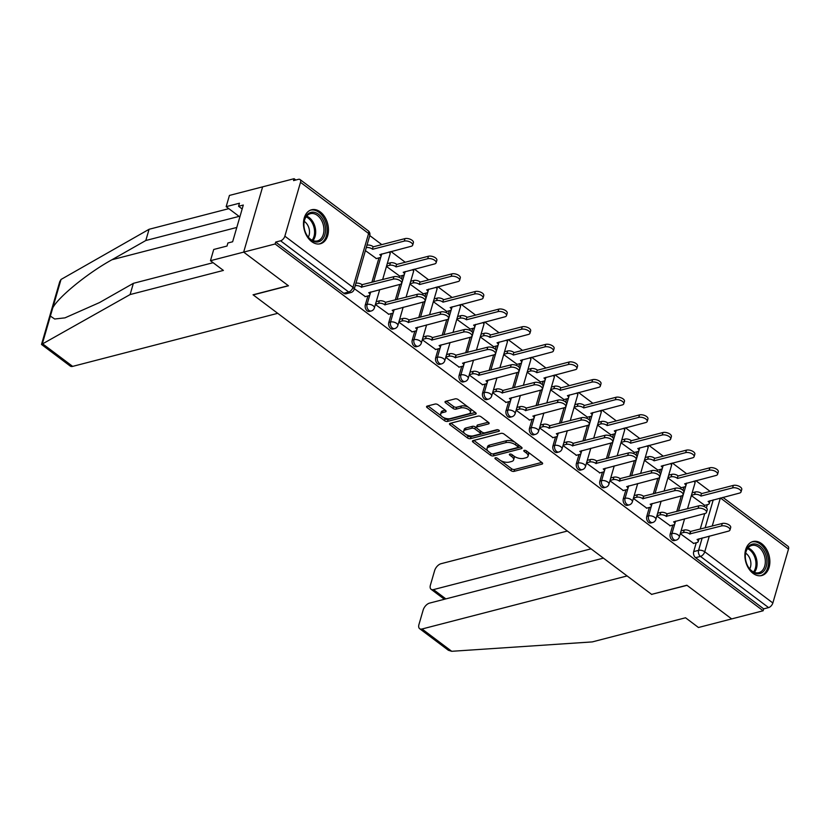 <?xml version="1.0" encoding="UTF-8"?>
<svg xmlns="http://www.w3.org/2000/svg" width="830" height="830" viewBox="0 0 830 830"><rect width="100%" height="100%" fill="white"/><g stroke="black" fill="none" stroke-linecap="round" stroke-linejoin="round"><path stroke-width="1.25" d="M495.396 457.818A1.546 0.737 -163.8 0 0 494.939 458.16A1.546 0.737 -163.8 0 0 495.334 458.876L511.021 470.662A2.21 1.048 -163.8 0 0 514.04 471.367L541.98 464.136A2.21 1.048 -163.8 0 0 542.623 463.648A2.21 1.048 -163.8 0 0 542.052 462.632L526.376 450.846A1.546 0.737 -163.8 0 0 524.259 450.348A1.546 0.737 -163.8 0 0 523.803 450.69A1.546 0.737 -163.8 0 0 524.207 451.406L526.23 452.931A7.065 3.351 -163.8 0 1 528.056 456.189A7.065 3.351 -163.8 0 1 525.992 457.766L523.657 458.368A7.065 3.351 -163.8 0 1 513.977 456.106L511.944 454.581A1.546 0.737 -163.8 0 0 509.828 454.083A1.546 0.737 -163.8 0 0 509.371 454.425A1.546 0.737 -163.8 0 0 509.776 455.141L511.799 456.666A7.065 3.351 -163.8 0 1 513.625 459.924A7.065 3.351 -163.8 0 1 511.56 461.501L509.226 462.103A7.065 3.351 -163.8 0 1 499.536 459.841L497.512 458.316A1.546 0.737 -163.8 0 0 495.396 457.818M753.059 573.374A17.555 12.077 75.5 0 0 761.774 575.532A17.555 12.077 75.5 0 0 769.866 561.62A17.555 12.077 75.5 0 0 761.691 543.692A17.555 12.077 75.5 0 0 752.976 541.534A17.555 12.077 75.5 0 0 744.884 555.446A17.555 12.077 75.5 0 0 753.059 573.374M311.665 241.613A17.555 12.077 75.5 0 0 320.38 243.761A17.555 12.077 75.5 0 0 328.473 229.858A17.555 12.077 75.5 0 0 320.287 211.92A17.555 12.077 75.5 0 0 311.582 209.772A17.555 12.077 75.5 0 0 303.479 223.675A17.555 12.077 75.5 0 0 311.665 241.613M438.064 404.77A2.21 1.048 -163.8 0 0 435.034 404.065L427.201 406.088A2.21 1.048 -163.8 0 0 426.558 406.586A2.21 1.048 -163.8 0 0 427.128 407.603L444.538 420.696A2.21 1.048 -163.8 0 0 447.567 421.401L475.497 414.17A2.21 1.048 -163.8 0 0 476.15 413.682A2.21 1.048 -163.8 0 0 475.58 412.666L458.16 399.572A2.21 1.048 -163.8 0 0 455.131 398.867L445.669 401.315A2.21 1.048 -163.8 0 0 445.025 401.803A2.21 1.048 -163.8 0 0 445.596 402.83L453.045 408.422A2.21 1.048 -163.8 0 0 456.075 409.138L460.764 407.924A5.914 2.801 -163.8 0 1 467.332 408.889A5.914 2.801 -163.8 0 1 470.392 412.531A5.914 2.801 -163.8 0 1 468.66 413.848L450.275 418.611A5.914 2.801 -163.8 0 1 443.708 417.635A5.914 2.801 -163.8 0 1 440.647 413.994A5.914 2.801 -163.8 0 1 442.38 412.676L445.44 411.888A2.21 1.048 -163.8 0 0 446.084 411.389A2.21 1.048 -163.8 0 0 445.513 410.373L438.064 404.77M603.41 558.134L429.556 603.109A6.754 3.704 -53.1 0 0 423.155 610.05L418.953 624.513A6.754 3.704 -53.1 0 0 419.648 628.684A6.754 3.704 -53.1 0 0 422.045 628.995L451.717 651.301L592.257 641.912L685.538 617.779L698.466 627.501L731.666 618.91L686.866 585.233L651.612 594.363L253.212 294.909L288.467 285.79L243.667 252.113L275.135 243.979L763.133 610.766L763.683 608.867L768.59 607.601L700.479 556.411A4.503 3.102 -104.5 0 1 698.58 550.342L702.19 537.933M651.809 594.311L687.022 585.347L731.666 618.91L763.133 610.766M473.09 440.585A2.21 1.048 -163.8 0 0 472.446 441.083A2.21 1.048 -163.8 0 0 473.017 442.1L490.437 455.182A2.21 1.048 -163.8 0 0 493.456 455.898L521.396 448.667A2.21 1.048 -163.8 0 0 522.039 448.169A2.21 1.048 -163.8 0 0 521.468 447.152L504.059 434.069A2.21 1.048 -163.8 0 0 501.03 433.364L473.09 440.585M467.487 437.939L450.068 424.846A2.21 1.048 -163.8 0 1 449.497 423.829A2.21 1.048 -163.8 0 1 450.151 423.342L478.08 416.11A2.21 1.048 -163.8 0 1 481.11 416.816L488.559 422.418A2.21 1.048 -163.8 0 1 489.129 423.435A2.21 1.048 -163.8 0 1 488.486 423.933L477.157 426.859A2.21 1.048 -163.8 0 0 476.513 427.357A2.21 1.048 -163.8 0 0 477.084 428.373L482.023 432.088A2.21 1.048 -163.8 0 0 485.052 432.793L496.848 429.743A1.546 0.737 -163.8 0 1 498.56 430.002A1.546 0.737 -163.8 0 1 499.359 430.957A1.546 0.737 -163.8 0 1 498.913 431.299L470.517 438.645A2.21 1.048 -163.8 0 1 467.487 437.939L468.037 436.041L465.817 434.37M210.467 260.703L213.725 249.477L227.005 246.043L227.897 242.993L232.639 241.769L243.304 205.041L238.563 206.265L239.445 203.226L226.165 206.66L229.433 195.434L262.633 186.843L243.667 252.113L288.321 285.676L253.057 294.795L277.718 313.325L72.656 366.383A6.754 3.704 126.9 0 1 70.26 366.072L41.51 344.46L130.113 294.557L223.395 270.424L210.467 260.703L243.667 252.113L262.633 186.843L294.09 178.699L295.833 180.006M710.127 491.412L695.862 480.674M686.68 473.774L672.404 463.047M663.222 456.147L648.956 445.42M639.774 438.52L625.498 427.792M616.317 420.893L602.041 410.165M592.869 403.266L578.593 392.538M569.411 385.639L555.135 374.911M545.964 368.012L531.688 357.284M522.506 350.385L508.23 339.657M499.058 332.757L484.782 322.03M475.6 315.13L461.324 304.402M452.143 297.503L437.877 286.775M428.695 279.876L414.419 269.148M405.237 262.238L390.971 251.511M381.79 244.611L369.765 235.575A4.503 4.503 0 0 0 368.147 230.73L300.045 179.539A4.503 2.469 -53.1 0 0 298.437 179.332L293.54 180.608L294.09 178.699M275.135 243.979L275.685 242.07L280.582 240.804A4.503 2.469 -53.1 0 0 284.856 236.177L300.502 182.32A4.503 2.469 -53.1 0 0 300.045 179.539M763.683 608.867L695.582 557.677A4.503 3.102 -104.5 0 1 693.683 551.618L696.256 542.737M700.198 529.177L704.732 513.583M706.382 507.898L707.316 504.671M722.899 497.377L788.043 546.337A4.503 2.469 126.9 0 1 788.5 549.118L772.855 602.974A4.503 2.469 126.9 0 1 768.59 607.601M656.831 516.032L670.235 525.774M667.891 477.976L681.285 487.718M633.373 498.405L646.778 508.147M644.433 460.339L657.837 470.081M609.926 480.778L623.33 490.52M620.975 442.712L634.379 452.454M586.468 463.15L599.872 472.893M597.527 425.085L610.932 434.827M563.02 445.523L576.425 455.265M574.07 407.457L587.474 417.2M539.562 427.896L552.967 437.638M550.622 389.83L564.027 399.572M516.115 410.259L529.509 420.001M527.164 372.203L540.569 381.945M492.657 392.632L506.061 402.374M503.717 354.576L517.121 364.318M469.209 375.004L482.604 384.747M480.259 336.949L493.663 346.691M445.752 357.377L459.156 367.119M456.811 319.322L470.216 329.064M422.294 339.75L435.698 349.492M433.353 301.695L446.758 311.437M398.846 322.123L412.251 331.865M409.906 284.068L423.31 293.81M375.388 304.496L388.793 314.238M386.448 266.44L399.853 276.183M354.337 288.674L365.345 296.611M365.397 250.608L376.405 258.555M365.335 304.818L367.078 304.371A4.503 3.102 -104.5 0 0 367.825 309.154A4.503 3.102 -104.5 0 0 371.207 310.991L369.475 311.437A4.503 3.102 75.5 0 1 366.092 309.6A4.503 3.102 75.5 0 1 365.335 304.818L367.918 295.947M371.861 282.387L378.978 257.881M388.793 322.455L390.536 321.999A4.503 3.102 -104.5 0 0 391.283 326.781A4.503 3.102 -104.5 0 0 394.665 328.618L392.922 329.064A4.503 3.102 75.5 0 1 389.54 327.228A4.503 3.102 75.5 0 1 388.793 322.455L391.366 313.574M395.308 300.014L399.842 284.42M401.492 278.735L402.426 275.508M412.24 340.082L413.983 339.626A4.503 3.102 -104.5 0 0 414.73 344.409A4.503 3.102 -104.5 0 0 418.123 346.245L416.38 346.691A4.503 3.102 75.5 0 1 412.998 344.855A4.503 3.102 75.5 0 1 412.24 340.082L414.824 331.201M418.766 317.641L423.29 302.047M424.939 296.362L425.883 293.135M435.698 357.709L437.441 357.253A4.503 3.102 -104.5 0 0 438.188 362.036A4.503 3.102 -104.5 0 0 441.57 363.872L439.827 364.329A4.503 3.102 75.5 0 1 436.445 362.482A4.503 3.102 75.5 0 1 435.698 357.709L438.282 348.828M442.214 335.268L446.748 319.675M448.397 313.989L449.331 310.773M459.146 375.336L460.889 374.88A4.503 3.102 -104.5 0 0 461.636 379.663A4.503 3.102 -104.5 0 0 465.028 381.499L463.285 381.956A4.503 3.102 75.5 0 1 459.903 380.109A4.503 3.102 75.5 0 1 459.146 375.336L461.729 366.455M465.672 352.895L470.195 337.302M471.855 331.616L472.789 328.4M482.604 392.964L484.346 392.507A4.503 3.102 -104.5 0 0 485.094 397.29A4.503 3.102 -104.5 0 0 488.476 399.126L486.733 399.583A4.503 3.102 75.5 0 1 483.351 397.746A4.503 3.102 75.5 0 1 482.604 392.964L485.187 384.083M489.119 370.522L493.653 354.929M495.303 349.243L496.236 346.027M506.061 410.591L507.794 410.145A4.503 3.102 -104.5 0 0 508.541 414.917A4.503 3.102 -104.5 0 0 511.934 416.753L510.191 417.21A4.503 3.102 75.5 0 1 506.808 415.374A4.503 3.102 75.5 0 1 506.061 410.591L508.634 401.71M512.577 388.15L517.1 372.556M518.76 366.881L519.694 363.654M529.509 428.218L531.252 427.772A4.503 3.102 -104.5 0 0 531.999 432.544A4.503 3.102 -104.5 0 0 535.381 434.381L533.649 434.837A4.503 3.102 75.5 0 1 530.256 433.001A4.503 3.102 75.5 0 1 529.509 428.218L532.092 419.337M536.024 405.777L540.558 390.183M542.208 384.508L543.142 381.281M552.967 445.845L554.699 445.399A4.503 3.102 -104.5 0 0 555.446 450.171A4.503 3.102 -104.5 0 0 558.839 452.018L557.096 452.464A4.503 3.102 75.5 0 1 553.714 450.628A4.503 3.102 75.5 0 1 552.967 445.845L555.54 436.964M559.482 423.404L564.016 407.81M565.666 402.135L566.6 398.908M576.414 463.472L578.157 463.026A4.503 3.102 -104.5 0 0 578.904 467.798A4.503 3.102 -104.5 0 0 582.287 469.645L580.554 470.091A4.503 3.102 75.5 0 1 577.161 468.255A4.503 3.102 75.5 0 1 576.414 463.472L578.998 454.591M582.93 441.031L587.464 425.448M589.113 419.762L590.047 416.536M599.872 481.099L601.605 480.653A4.503 3.102 -104.5 0 0 602.352 485.436A4.503 3.102 -104.5 0 0 605.744 487.272L604.001 487.718A4.503 3.102 75.5 0 1 600.619 485.882A4.503 3.102 75.5 0 1 599.872 481.099L602.445 472.229M606.388 458.668L610.922 443.075M612.571 437.389L613.505 434.163M623.32 498.726L625.063 498.28A4.503 3.102 -104.5 0 0 625.81 503.063A4.503 3.102 -104.5 0 0 629.192 504.899L627.459 505.346A4.503 3.102 75.5 0 1 624.067 503.509A4.503 3.102 75.5 0 1 623.32 498.726L625.903 489.856M629.835 476.296L634.369 460.702M636.019 455.016L636.963 451.79M646.778 516.353L648.51 515.907A4.503 3.102 -104.5 0 0 649.268 520.69A4.503 3.102 -104.5 0 0 652.65 522.527L650.907 522.973A4.503 3.102 75.5 0 1 647.525 521.136A4.503 3.102 75.5 0 1 646.778 516.353L649.351 507.483M653.293 493.923L657.827 478.329M659.476 472.644L660.41 469.417M670.225 533.981L671.968 533.534A4.503 3.102 -104.5 0 0 672.715 538.317A4.503 3.102 -104.5 0 0 676.097 540.154L674.365 540.6A4.503 3.102 75.5 0 1 670.972 538.763A4.503 3.102 75.5 0 1 670.225 533.981L672.808 525.11M676.74 511.55L681.274 495.956M682.924 490.271L683.868 487.044M680.278 533.659L693.683 543.401M691.338 495.603L704.743 505.346M457.683 316.5L460.775 315.701A4.503 2.137 16.2 0 1 466.937 317.143L466.221 319.612A4.503 2.137 -163.8 0 0 460.048 318.17L456.905 318.99M275.685 242.07L343.786 293.26A4.503 3.102 75.5 0 0 346.017 293.81L350.924 292.544A4.503 3.102 -104.5 0 1 348.683 291.994L280.582 240.804M513.625 459.924L514.175 458.015A7.065 3.351 -163.8 0 0 513.272 455.577M528.056 456.189L528.606 454.29A7.065 3.351 -163.8 0 0 527.704 451.842M500.708 460.588L511.571 468.753A2.21 1.048 -163.8 0 0 514.6 469.469L541.793 462.424M492.429 453.937A2.21 1.048 -163.8 0 0 494.016 453.989L521.199 446.955M473.837 440.398L487.926 450.981M490.976 453.408A1.546 0.737 -163.8 0 0 493.103 453.896L517.619 447.557A1.546 0.737 -163.8 0 0 518.076 447.214A1.546 0.737 -163.8 0 0 517.671 446.499L515.534 444.89A7.065 3.351 -163.8 0 0 505.844 442.629L489.088 446.965A7.065 3.351 -163.8 0 0 487.023 448.542A7.065 3.351 -163.8 0 0 488.839 451.8L490.976 453.408M518.076 447.214L518.625 445.305A1.546 0.737 -163.8 0 0 518.584 444.984M514.922 442.234A7.065 3.351 -163.8 0 0 506.404 440.72L505.844 442.629M487.023 448.542L487.573 446.633A7.065 3.351 -163.8 0 1 489.638 445.056L506.404 440.72M464.665 433.499L450.887 423.144M488.299 422.221L477.707 424.96A2.21 1.048 -163.8 0 0 477.063 425.458L476.513 427.357M497.959 429.784L471.067 436.746L470.517 438.645M465.402 429.909A5.914 2.801 -163.8 0 0 463.669 431.227A5.914 2.801 -163.8 0 0 466.74 434.868A5.914 2.801 -163.8 0 0 473.297 435.843L479.771 434.163A2.21 1.048 -163.8 0 0 480.425 433.665A2.21 1.048 -163.8 0 0 479.854 432.648L474.905 428.934A2.21 1.048 -163.8 0 0 471.876 428.228L465.402 429.909L465.952 428A5.914 2.801 -163.8 0 0 464.229 429.318L463.669 431.227M480.425 433.665L480.975 431.766A2.21 1.048 -163.8 0 0 480.861 431.216M465.952 428L472.436 426.33A2.21 1.048 -163.8 0 1 475.466 427.035L476.627 427.907M468.037 436.041A2.21 1.048 -163.8 0 0 471.067 436.746M440.647 413.994L441.197 412.095A5.914 2.801 -163.8 0 1 442.93 410.777L445.254 410.176M470.392 412.531L470.942 410.632A5.914 2.801 -163.8 0 0 470.247 408.651M468.348 407.229A5.914 2.801 -163.8 0 0 461.324 406.015L460.764 407.924M446.416 401.118L453.595 406.524A2.21 1.048 -163.8 0 0 456.625 407.229L461.324 406.015M443.241 417.397L445.088 418.787A2.21 1.048 -163.8 0 0 448.117 419.492L475.31 412.458M427.948 405.901L441.342 415.975M692.158 492.792L695.301 491.983A4.503 2.137 16.2 0 1 701.475 493.414L700.748 495.894A4.503 2.137 -163.8 0 0 694.586 494.452L691.432 495.261M704.411 505.429L707.959 504.505A4.503 2.137 -163.8 0 0 709.277 503.509A4.503 2.137 -163.8 0 0 708.115 501.434L739.509 493.082A5.177 2.459 -163.8 0 0 741.024 491.92A5.177 2.459 -163.8 0 0 738.347 488.735A5.177 2.459 -163.8 0 0 732.6 487.884L700.977 496.06M701.692 493.591L733.315 485.405A5.177 2.459 16.2 0 1 739.063 486.256A5.177 2.459 16.2 0 1 741.75 489.451L741.024 491.92M710.034 500.708A4.503 2.137 16.2 0 1 709.992 501.03L709.277 503.509M693.351 543.484L696.91 542.571A4.503 2.137 -163.8 0 0 698.217 541.565A4.503 2.137 -163.8 0 0 697.065 539.49L728.46 531.138A5.177 2.459 -163.8 0 0 729.975 529.986A5.177 2.459 -163.8 0 0 727.288 526.791A5.177 2.459 -163.8 0 0 721.54 525.94L689.699 533.949A4.503 2.137 -163.8 0 0 683.526 532.507L684.242 530.038A4.503 2.137 16.2 0 1 690.415 531.48L722.256 523.471A5.177 2.459 16.2 0 1 728.003 524.321A5.177 2.459 16.2 0 1 730.691 527.507L729.975 529.986M681.098 530.847L684.242 530.038M698.985 538.763A4.503 2.137 16.2 0 1 698.943 539.085L698.217 541.565M680.382 533.327L683.526 532.507M689.917 534.126L690.643 531.646M668.7 475.165L671.843 474.345A4.503 2.137 16.2 0 1 678.017 475.787L677.301 478.267A4.503 2.137 -163.8 0 0 671.128 476.825L667.984 477.634M680.963 487.801L684.511 486.878A4.503 2.137 -163.8 0 0 685.829 485.872A4.503 2.137 -163.8 0 0 684.667 483.807L716.062 475.455A5.177 2.459 -163.8 0 0 717.577 474.293A5.177 2.459 -163.8 0 0 714.889 471.108A5.177 2.459 -163.8 0 0 709.142 470.257L677.529 478.433M678.245 475.964L709.868 467.778A5.177 2.459 16.2 0 1 715.616 468.628A5.177 2.459 16.2 0 1 718.292 471.824L717.577 474.293M686.586 483.081A4.503 2.137 16.2 0 1 686.545 483.402L685.829 485.872M645.252 457.538L648.396 456.718A4.503 2.137 16.2 0 1 654.569 458.16L653.843 460.64A4.503 2.137 -163.8 0 0 647.68 459.198L644.526 460.007M657.505 470.174L661.053 469.251A4.503 2.137 -163.8 0 0 662.371 468.245A4.503 2.137 -163.8 0 0 661.209 466.17L692.604 457.828A5.177 2.459 -163.8 0 0 694.119 456.666A5.177 2.459 -163.8 0 0 691.442 453.481A5.177 2.459 -163.8 0 0 685.694 452.63L654.071 460.806M654.787 458.336L686.41 450.151A5.177 2.459 16.2 0 1 692.158 451.001A5.177 2.459 16.2 0 1 694.845 454.197L694.119 456.666M663.129 465.454A4.503 2.137 16.2 0 1 663.087 465.775L662.371 468.245M451.717 651.301L448.387 650.284L419.648 628.684M567.357 531.034L441.01 563.715A6.754 3.704 -53.1 0 0 434.609 570.656L430.407 585.119A6.754 3.704 -53.1 0 0 431.092 589.29A6.754 3.704 -53.1 0 0 433.488 589.601L445.855 598.897M591.043 548.838L433.488 589.601M651.758 594.467L627.107 575.937L422.045 628.995M226.165 206.66L239.092 216.381L145.81 240.513L149.078 229.288L61.026 279.461L59.739 281.661L41.5 344.44M145.81 240.513L111.957 259.749C88.084 272.821 58.65 296.725 52.788 307.785L50.381 316.074L54.676 319.011L64.968 317.859L99.517 302.566L133.371 283.331L213.113 262.695M149.078 229.288L228.821 208.652M130.113 294.557L133.371 283.331M238.563 206.265L242.163 208.973M766.256 566.485A15.189 10.458 -104.5 0 1 757.883 573.8A15.189 10.458 -104.5 0 1 747.716 566.008A15.189 10.458 -104.5 0 1 745.309 556.681A15.189 10.458 -104.5 0 1 745.963 551.234A15.189 10.458 -104.5 0 1 759.844 546.015A15.189 10.458 -104.5 0 1 766.256 566.485M747.633 565.842A14.069 9.68 75.5 0 0 758.838 572.679A14.069 9.68 75.5 0 0 764.71 566.133A14.069 9.68 75.5 0 0 762.376 551.193A14.069 9.68 75.5 0 0 751.793 545.445A14.069 9.68 75.5 0 0 745.921 552.002A14.069 9.68 75.5 0 0 745.309 556.868M749.708 568.913A10.012 6.889 75.5 0 0 750.465 567.077A10.012 6.889 75.5 0 0 745.63 553.174M760.477 575.75L760.425 575.761A17.44 12.004 75.5 0 0 760.477 575.75A17.44 12.004 75.5 0 0 767.76 567.616A17.44 12.004 75.5 0 0 764.855 549.097A17.44 12.004 75.5 0 0 751.741 541.969A17.44 12.004 75.5 0 0 751.679 541.99L751.741 541.969M324.862 234.724A15.189 10.458 -104.5 0 1 316.489 242.028A15.189 10.458 -104.5 0 1 306.322 234.247A15.189 10.458 -104.5 0 1 303.905 224.909A15.189 10.458 -104.5 0 1 304.569 219.462A15.189 10.458 -104.5 0 1 318.44 214.244A15.189 10.458 -104.5 0 1 324.862 234.724M306.239 234.081A14.069 9.68 75.5 0 0 317.444 240.918A14.069 9.68 75.5 0 0 323.316 234.361A14.069 9.68 75.5 0 0 320.971 219.421A14.069 9.68 75.5 0 0 310.399 213.684A14.069 9.68 75.5 0 0 304.527 220.241A14.069 9.68 75.5 0 0 303.915 225.096M308.314 237.152A10.012 6.889 75.5 0 0 309.071 235.315A10.012 6.889 75.5 0 0 304.237 221.403M319.083 243.979L319.021 243.999A17.44 12.004 75.5 0 0 319.083 243.979A17.44 12.004 75.5 0 0 326.366 235.855A17.44 12.004 75.5 0 0 323.461 217.325A17.44 12.004 75.5 0 0 310.347 210.208A17.44 12.004 75.5 0 0 310.285 210.218L310.347 210.208M669.903 525.857L673.452 524.944A4.503 2.137 -163.8 0 0 674.769 523.938A4.503 2.137 -163.8 0 0 673.607 521.863L705.002 513.511A5.177 2.459 -163.8 0 0 706.517 512.359A5.177 2.459 -163.8 0 0 703.84 509.164A5.177 2.459 -163.8 0 0 698.092 508.313L666.241 516.322A4.503 2.137 -163.8 0 0 660.068 514.88L660.794 512.411A4.503 2.137 16.2 0 1 666.957 513.853L698.808 505.844A5.177 2.459 16.2 0 1 704.556 506.694A5.177 2.459 16.2 0 1 707.233 509.879L706.517 512.359M657.64 513.22L660.794 512.411M675.527 521.136A4.503 2.137 16.2 0 1 675.485 521.458L674.769 523.938M656.924 515.7L660.068 514.88M666.469 516.499L667.185 514.019M646.446 508.23L650.004 507.317A4.503 2.137 -163.8 0 0 651.311 506.31A4.503 2.137 -163.8 0 0 650.16 504.235L681.554 495.884A5.177 2.459 -163.8 0 0 683.059 494.732A5.177 2.459 -163.8 0 0 680.382 491.536A5.177 2.459 -163.8 0 0 674.634 490.686L642.793 498.695A4.503 2.137 -163.8 0 0 636.62 497.253L637.336 494.784A4.503 2.137 16.2 0 1 643.509 496.226L675.35 488.216A5.177 2.459 16.2 0 1 681.098 489.067A5.177 2.459 16.2 0 1 683.785 492.252L683.059 494.732M634.193 495.593L637.336 494.784M652.079 503.509A4.503 2.137 16.2 0 1 652.038 503.831L651.311 506.31M633.477 498.073L636.62 497.253M643.011 498.872L643.738 496.392M621.795 439.91L624.938 439.091A4.503 2.137 16.2 0 1 631.111 440.533L630.395 443.013A4.503 2.137 -163.8 0 0 624.222 441.57L621.079 442.38M634.058 452.547L637.606 451.624A4.503 2.137 -163.8 0 0 638.924 450.617A4.503 2.137 -163.8 0 0 637.762 448.542L669.156 440.201A5.177 2.459 -163.8 0 0 670.671 439.039A5.177 2.459 -163.8 0 0 667.984 435.854A5.177 2.459 -163.8 0 0 662.236 435.003L630.613 443.179M631.34 440.709L662.963 432.523A5.177 2.459 16.2 0 1 668.71 433.374A5.177 2.459 16.2 0 1 671.387 436.57L670.671 439.039M639.681 447.827A4.503 2.137 16.2 0 1 639.639 448.148L638.924 450.617M598.347 422.283L601.491 421.464A4.503 2.137 16.2 0 1 607.664 422.906L606.938 425.385A4.503 2.137 -163.8 0 0 600.775 423.943L597.621 424.752M610.6 434.92L614.148 433.997A4.503 2.137 -163.8 0 0 615.466 432.99A4.503 2.137 -163.8 0 0 614.304 430.915L645.699 422.563A5.177 2.459 -163.8 0 0 647.213 421.412A5.177 2.459 -163.8 0 0 644.537 418.227A5.177 2.459 -163.8 0 0 638.789 417.365L607.166 425.551M607.882 423.082L639.505 414.896A5.177 2.459 16.2 0 1 645.252 415.747A5.177 2.459 16.2 0 1 647.929 418.943L647.213 421.412M616.223 430.189A4.503 2.137 16.2 0 1 616.182 430.521L615.466 432.99M574.889 404.656L578.033 403.837A4.503 2.137 16.2 0 1 584.206 405.279L583.49 407.758A4.503 2.137 -163.8 0 0 577.317 406.316L574.173 407.125M587.152 417.283L590.701 416.37A4.503 2.137 -163.8 0 0 592.018 415.363A4.503 2.137 -163.8 0 0 590.856 413.288L622.251 404.936A5.177 2.459 -163.8 0 0 623.766 403.785A5.177 2.459 -163.8 0 0 621.079 400.589A5.177 2.459 -163.8 0 0 615.331 399.738L583.708 407.924M584.434 405.445L616.057 397.269A5.177 2.459 16.2 0 1 621.795 398.12A5.177 2.459 16.2 0 1 624.482 401.315L623.766 403.785M592.776 412.562A4.503 2.137 16.2 0 1 592.734 412.894L592.018 415.363M622.998 490.603L626.546 489.679A4.503 2.137 -163.8 0 0 627.864 488.683A4.503 2.137 -163.8 0 0 626.702 486.608L658.097 478.256A5.177 2.459 -163.8 0 0 659.611 477.105A5.177 2.459 -163.8 0 0 656.924 473.909A5.177 2.459 -163.8 0 0 651.187 473.059L619.336 481.068A4.503 2.137 -163.8 0 0 613.163 479.626L613.889 477.157A4.503 2.137 16.2 0 1 620.052 478.599L651.903 470.579A5.177 2.459 16.2 0 1 657.651 471.44A5.177 2.459 16.2 0 1 660.327 474.625L659.611 477.105M610.735 477.966L613.889 477.157M628.621 485.882A4.503 2.137 16.2 0 1 628.58 486.204L627.864 488.683M610.019 480.446L613.163 479.626M619.564 481.234L620.28 478.765M599.54 472.976L603.099 472.052A4.503 2.137 -163.8 0 0 604.406 471.056A4.503 2.137 -163.8 0 0 603.244 468.981L634.649 460.629A5.177 2.459 -163.8 0 0 636.154 459.478A5.177 2.459 -163.8 0 0 633.477 456.282A5.177 2.459 -163.8 0 0 627.729 455.431L595.878 463.441A4.503 2.137 -163.8 0 0 589.715 461.999L590.431 459.53A4.503 2.137 16.2 0 1 596.604 460.972L628.445 452.952A5.177 2.459 16.2 0 1 634.193 453.813A5.177 2.459 16.2 0 1 636.88 456.998L636.154 459.478M587.287 460.339L590.431 459.53M605.174 468.255A4.503 2.137 16.2 0 1 605.132 468.577L604.406 471.056M586.561 462.818L589.715 461.999M596.106 463.607L596.822 461.138M576.093 455.348L579.641 454.425A4.503 2.137 -163.8 0 0 580.959 453.429A4.503 2.137 -163.8 0 0 579.797 451.354L611.191 443.002A5.177 2.459 -163.8 0 0 612.706 441.84A5.177 2.459 -163.8 0 0 610.019 438.655A5.177 2.459 -163.8 0 0 604.271 437.804L572.43 445.814A4.503 2.137 -163.8 0 0 566.257 444.372L566.983 441.902A4.503 2.137 16.2 0 1 573.146 443.345L604.997 435.325A5.177 2.459 16.2 0 1 610.745 436.175A5.177 2.459 16.2 0 1 613.422 439.371L612.706 441.84M563.829 442.712L566.983 441.902M581.716 450.628A4.503 2.137 16.2 0 1 581.674 450.949L580.959 453.429M563.114 445.181L566.257 444.372M572.659 445.98L573.374 443.511M551.431 387.029L554.585 386.209A4.503 2.137 16.2 0 1 560.748 387.651L560.032 390.121A4.503 2.137 -163.8 0 0 553.869 388.679L550.715 389.498M563.695 399.655L567.243 398.742A4.503 2.137 -163.8 0 0 568.56 397.736A4.503 2.137 -163.8 0 0 567.398 395.661L598.793 387.309A5.177 2.459 -163.8 0 0 600.308 386.158A5.177 2.459 -163.8 0 0 597.631 382.962A5.177 2.459 -163.8 0 0 591.883 382.111L560.26 390.297M560.976 387.818L592.599 379.642A5.177 2.459 16.2 0 1 598.347 380.493A5.177 2.459 16.2 0 1 601.024 383.688L600.308 386.158M569.318 394.935A4.503 2.137 16.2 0 1 569.276 395.267L568.56 397.736M552.635 437.721L556.183 436.798A4.503 2.137 -163.8 0 0 557.501 435.792A4.503 2.137 -163.8 0 0 556.339 433.727L587.744 425.375A5.177 2.459 -163.8 0 0 589.248 424.213A5.177 2.459 -163.8 0 0 586.571 421.028A5.177 2.459 -163.8 0 0 580.824 420.177L548.972 428.187A4.503 2.137 -163.8 0 0 542.81 426.745L543.526 424.265A4.503 2.137 16.2 0 1 549.699 425.707L581.539 417.698A5.177 2.459 16.2 0 1 587.287 418.548A5.177 2.459 16.2 0 1 589.974 421.744L589.248 424.213M540.382 425.085L543.526 424.265M558.258 433.001A4.503 2.137 16.2 0 1 558.227 433.322L557.501 435.792M539.656 427.554L542.81 426.745M549.201 428.353L549.917 425.883M527.984 369.392L531.127 368.582A4.503 2.137 16.2 0 1 537.301 370.024L536.585 372.494A4.503 2.137 -163.8 0 0 530.412 371.052L527.268 371.871M540.247 382.028L543.795 381.115A4.503 2.137 -163.8 0 0 545.113 380.109A4.503 2.137 -163.8 0 0 543.951 378.034L575.346 369.682A5.177 2.459 -163.8 0 0 576.86 368.53A5.177 2.459 -163.8 0 0 574.173 365.335A5.177 2.459 -163.8 0 0 568.426 364.484L536.803 372.67M537.529 370.19L569.141 362.015A5.177 2.459 16.2 0 1 574.889 362.866A5.177 2.459 16.2 0 1 577.576 366.051L576.86 368.53M545.87 377.308A4.503 2.137 16.2 0 1 545.829 377.64L545.113 380.109M529.187 420.094L532.736 419.171A4.503 2.137 -163.8 0 0 534.053 418.164A4.503 2.137 -163.8 0 0 532.891 416.089L564.286 407.748A5.177 2.459 -163.8 0 0 565.801 406.586A5.177 2.459 -163.8 0 0 563.114 403.401A5.177 2.459 -163.8 0 0 557.366 402.55L525.525 410.56A4.503 2.137 -163.8 0 0 519.352 409.117L520.078 406.638A4.503 2.137 16.2 0 1 526.241 408.08L558.092 400.07A5.177 2.459 16.2 0 1 563.84 400.921A5.177 2.459 16.2 0 1 566.517 404.117L565.801 406.586M516.924 407.457L520.078 406.638M534.8 415.54L534.852 415.363A4.503 2.137 16.2 0 1 534.769 415.695L534.053 418.164M516.208 409.927L519.352 409.117M525.753 410.726L526.469 408.256M504.526 351.764L507.68 350.955A4.503 2.137 16.2 0 1 513.843 352.397L513.127 354.867A4.503 2.137 -163.8 0 0 506.964 353.424L503.81 354.244M516.789 364.401L520.337 363.488A4.503 2.137 -163.8 0 0 521.655 362.482A4.503 2.137 -163.8 0 0 520.493 360.407L551.888 352.055A5.177 2.459 -163.8 0 0 553.403 350.903A5.177 2.459 -163.8 0 0 550.726 347.708A5.177 2.459 -163.8 0 0 544.978 346.857L513.355 355.043M514.071 352.563L545.694 344.388A5.177 2.459 16.2 0 1 551.442 345.239A5.177 2.459 16.2 0 1 554.118 348.424L553.403 350.903M522.412 359.681A4.503 2.137 16.2 0 1 522.371 360.002L521.655 362.482M505.729 402.467L509.278 401.544A4.503 2.137 -163.8 0 0 510.595 400.537A4.503 2.137 -163.8 0 0 509.433 398.462L540.828 390.121A5.177 2.459 -163.8 0 0 542.343 388.959A5.177 2.459 -163.8 0 0 539.666 385.774A5.177 2.459 -163.8 0 0 533.918 384.923L502.067 392.932A4.503 2.137 -163.8 0 0 495.904 391.49L496.62 389.011A4.503 2.137 16.2 0 1 502.793 390.453L534.634 382.443A5.177 2.459 16.2 0 1 540.382 383.294A5.177 2.459 16.2 0 1 543.069 386.49L542.343 388.959M493.477 389.83L496.62 389.011M511.353 397.746A4.503 2.137 16.2 0 1 511.322 398.068L510.595 400.537M492.75 392.3L495.904 391.49M502.295 393.098L503.011 390.629M481.078 334.137L484.222 333.328A4.503 2.137 16.2 0 1 490.395 334.77L489.679 337.239A4.503 2.137 -163.8 0 0 483.506 335.797L480.363 336.617M493.342 346.774L496.89 345.861A4.503 2.137 -163.8 0 0 498.208 344.855A4.503 2.137 -163.8 0 0 497.046 342.78L528.44 334.428A5.177 2.459 -163.8 0 0 529.955 333.276A5.177 2.459 -163.8 0 0 527.268 330.081A5.177 2.459 -163.8 0 0 521.52 329.23L489.897 337.416M490.623 334.936L522.236 326.761A5.177 2.459 16.2 0 1 527.984 327.611A5.177 2.459 16.2 0 1 530.671 330.796L529.955 333.276M498.955 342.219L499.006 342.043A4.503 2.137 16.2 0 1 498.923 342.375L498.208 344.855M482.282 384.84L485.83 383.917A4.503 2.137 -163.8 0 0 487.148 382.91A4.503 2.137 -163.8 0 0 485.986 380.835L517.381 372.483A5.177 2.459 -163.8 0 0 518.895 371.332A5.177 2.459 -163.8 0 0 516.208 368.147A5.177 2.459 -163.8 0 0 510.46 367.285L478.62 375.305A4.503 2.137 -163.8 0 0 472.446 373.863L473.173 371.384A4.503 2.137 16.2 0 1 479.335 372.826L511.187 364.816A5.177 2.459 16.2 0 1 516.934 365.667A5.177 2.459 16.2 0 1 519.611 368.862L518.895 371.332M470.019 372.203L473.173 371.384M487.905 380.119A4.503 2.137 16.2 0 1 487.864 380.441L487.148 382.91M469.303 374.672L472.446 373.863M478.848 375.471L479.564 373.002M469.884 329.147L473.432 328.234A4.503 2.137 -163.8 0 0 474.75 327.228A4.503 2.137 -163.8 0 0 473.588 325.153L504.982 316.801A5.177 2.459 -163.8 0 0 506.497 315.649A5.177 2.459 -163.8 0 0 503.82 312.454A5.177 2.459 -163.8 0 0 498.073 311.603L466.45 319.778M467.166 317.309L498.789 309.134A5.177 2.459 16.2 0 1 504.536 309.984A5.177 2.459 16.2 0 1 507.213 313.169L506.497 315.649M475.507 324.426A4.503 2.137 16.2 0 1 475.466 324.748L474.75 327.228M458.824 367.202L462.372 366.289A4.503 2.137 -163.8 0 0 463.69 365.283A4.503 2.137 -163.8 0 0 462.528 363.208L493.923 354.856A5.177 2.459 -163.8 0 0 495.437 353.705A5.177 2.459 -163.8 0 0 492.761 350.519A5.177 2.459 -163.8 0 0 487.013 349.658L455.162 357.678A4.503 2.137 -163.8 0 0 448.999 356.236L449.715 353.756A4.503 2.137 16.2 0 1 455.888 355.199L487.729 347.189A5.177 2.459 16.2 0 1 493.477 348.04A5.177 2.459 16.2 0 1 496.164 351.235L495.437 353.705M446.571 354.576L449.715 353.756M464.447 362.482A4.503 2.137 16.2 0 1 464.406 362.814L463.69 365.283M445.845 357.045L448.999 356.236M455.39 357.844L456.106 355.365M434.173 298.883L437.317 298.074A4.503 2.137 16.2 0 1 443.49 299.516L442.774 301.985A4.503 2.137 -163.8 0 0 436.601 300.543L433.457 301.363M446.426 311.52L449.985 310.596A4.503 2.137 -163.8 0 0 451.292 309.6A4.503 2.137 -163.8 0 0 450.14 307.525L481.535 299.174A5.177 2.459 -163.8 0 0 483.05 298.022A5.177 2.459 -163.8 0 0 480.363 294.826A5.177 2.459 -163.8 0 0 474.615 293.976L442.992 302.151M443.718 299.682L475.331 291.496A5.177 2.459 16.2 0 1 481.078 292.357A5.177 2.459 16.2 0 1 483.766 295.542L483.05 298.022M452.06 306.799A4.503 2.137 16.2 0 1 452.018 307.121L451.292 309.6M435.377 349.575L438.925 348.662A4.503 2.137 -163.8 0 0 440.242 347.656A4.503 2.137 -163.8 0 0 439.08 345.581L470.475 337.229A5.177 2.459 -163.8 0 0 471.99 336.077A5.177 2.459 -163.8 0 0 469.303 332.882A5.177 2.459 -163.8 0 0 463.555 332.031L431.714 340.041A4.503 2.137 -163.8 0 0 425.541 338.609L426.257 336.129A4.503 2.137 16.2 0 1 432.43 337.571L464.281 329.562A5.177 2.459 16.2 0 1 470.029 330.413A5.177 2.459 16.2 0 1 472.706 333.608L471.99 336.077M423.113 336.949L426.257 336.129M441 344.855A4.503 2.137 16.2 0 1 440.958 345.187L440.242 347.656M422.397 339.418L425.541 338.609M431.942 340.217L432.658 337.737M410.715 281.256L413.869 280.447A4.503 2.137 16.2 0 1 420.032 281.889L419.316 284.358A4.503 2.137 -163.8 0 0 413.143 282.916L409.999 283.725M422.978 293.893L426.527 292.969A4.503 2.137 -163.8 0 0 427.844 291.973A4.503 2.137 -163.8 0 0 426.682 289.898L458.077 281.546A5.177 2.459 -163.8 0 0 459.592 280.395A5.177 2.459 -163.8 0 0 456.915 277.199A5.177 2.459 -163.8 0 0 451.167 276.349L419.544 284.524M420.26 282.055L451.883 273.869A5.177 2.459 16.2 0 1 457.631 274.72A5.177 2.459 16.2 0 1 460.308 277.915L459.592 280.395M428.602 289.172A4.503 2.137 16.2 0 1 428.56 289.494L427.844 291.973M411.919 331.948L415.467 331.035A4.503 2.137 -163.8 0 0 416.785 330.029A4.503 2.137 -163.8 0 0 415.623 327.954L447.017 319.602A5.177 2.459 -163.8 0 0 448.532 318.45A5.177 2.459 -163.8 0 0 445.855 315.255A5.177 2.459 -163.8 0 0 440.108 314.404L408.256 322.413A4.503 2.137 -163.8 0 0 402.094 320.971L402.809 318.502A4.503 2.137 16.2 0 1 408.983 319.944L440.823 311.935A5.177 2.459 16.2 0 1 446.571 312.786A5.177 2.459 16.2 0 1 449.258 315.971L448.532 318.45M399.666 319.311L402.809 318.502M417.542 327.228A4.503 2.137 16.2 0 1 417.5 327.56L416.785 330.029M398.94 321.791L402.094 320.971M408.485 322.59L409.2 320.11M387.268 263.629L390.411 262.809A4.503 2.137 16.2 0 1 396.584 264.251L395.869 266.731A4.503 2.137 -163.8 0 0 389.695 265.289L386.552 266.098M399.521 276.265L403.079 275.342A4.503 2.137 -163.8 0 0 404.386 274.336A4.503 2.137 -163.8 0 0 403.235 272.271L434.63 263.919A5.177 2.459 -163.8 0 0 436.134 262.757A5.177 2.459 -163.8 0 0 433.457 259.572A5.177 2.459 -163.8 0 0 427.709 258.721L396.086 266.897M396.813 264.428L428.425 256.242A5.177 2.459 16.2 0 1 434.173 257.093A5.177 2.459 16.2 0 1 436.86 260.288L436.134 262.757M405.154 271.545A4.503 2.137 16.2 0 1 405.113 271.867L404.386 274.336M388.471 314.321L392.019 313.408A4.503 2.137 -163.8 0 0 393.337 312.402A4.503 2.137 -163.8 0 0 392.175 310.327L423.57 301.975A5.177 2.459 -163.8 0 0 425.085 300.823A5.177 2.459 -163.8 0 0 422.397 297.628A5.177 2.459 -163.8 0 0 416.65 296.777L384.809 304.786A4.503 2.137 -163.8 0 0 378.636 303.344L379.352 300.875A4.503 2.137 16.2 0 1 385.525 302.317L417.376 294.308A5.177 2.459 16.2 0 1 423.113 295.158A5.177 2.459 16.2 0 1 425.8 298.344L425.085 300.823M376.208 301.684L379.352 300.875M394.094 309.6A4.503 2.137 16.2 0 1 394.053 309.922L393.337 312.402M375.492 304.164L378.636 303.344M385.027 304.963L385.753 302.483M366.974 245.182A4.503 2.137 16.2 0 1 373.127 246.624L372.411 249.104A4.503 2.137 -163.8 0 0 366.258 247.651M376.073 258.638L379.621 257.715A4.503 2.137 -163.8 0 0 380.939 256.709A4.503 2.137 -163.8 0 0 379.777 254.644L411.172 246.292A5.177 2.459 -163.8 0 0 412.686 245.13A5.177 2.459 -163.8 0 0 409.999 241.945A5.177 2.459 -163.8 0 0 404.262 241.094L372.639 249.27M373.355 246.801L404.978 238.615A5.177 2.459 16.2 0 1 410.726 239.465A5.177 2.459 16.2 0 1 413.402 242.661L412.686 245.13M381.696 253.918A4.503 2.137 16.2 0 1 381.655 254.239L380.939 256.709M365.013 296.694L368.562 295.781A4.503 2.137 -163.8 0 0 369.879 294.775A4.503 2.137 -163.8 0 0 368.717 292.7L400.112 284.348A5.177 2.459 -163.8 0 0 401.627 283.196A5.177 2.459 -163.8 0 0 398.95 280.001A5.177 2.459 -163.8 0 0 393.202 279.15L361.351 287.159A4.503 2.137 -163.8 0 0 355.199 285.717M355.914 283.238A4.503 2.137 16.2 0 1 362.067 284.69L393.918 276.681A5.177 2.459 16.2 0 1 399.666 277.531A5.177 2.459 16.2 0 1 402.343 280.716L401.627 283.196M370.637 291.973A4.503 2.137 16.2 0 1 370.595 292.295L369.879 294.775M361.579 287.336L362.295 284.856M495.655 457.776L495.334 458.876M524.519 450.306L524.207 451.406M510.087 454.041L509.776 455.141M284.856 236.177L352.958 287.367L368.603 233.51L300.502 182.32M693.683 551.618L698.58 550.342A4.503 2.137 -163.8 0 1 704.753 551.784L772.855 602.974M705.095 527.911L713.24 499.878M720.367 498.031L712.223 526.064M709.308 536.097L704.753 551.784A4.503 2.469 126.9 0 1 700.479 556.411L695.582 557.677M788.5 549.118L720.492 498M371.207 310.991A4.503 4.503 0 0 0 374.403 307.889A4.503 2.137 16.2 0 0 373.251 305.814A4.503 2.137 16.2 0 0 367.078 304.371L369.827 294.92M373.593 281.93L380.877 256.864M394.665 328.618A4.503 4.503 0 0 0 397.861 325.516A4.503 2.137 16.2 0 0 396.699 323.441A4.503 2.137 16.2 0 0 390.536 321.999L393.275 312.557M397.051 299.557L404.335 274.491M418.123 346.245A4.503 4.503 0 0 0 421.308 343.143A4.503 2.137 16.2 0 0 420.156 341.068A4.503 2.137 16.2 0 0 413.983 339.626L416.733 330.184M420.499 317.195L427.782 292.119M441.57 363.872A4.503 4.503 0 0 0 444.766 360.77A4.503 2.137 16.2 0 0 443.604 358.695A4.503 2.137 16.2 0 0 437.441 357.253L440.18 347.812M443.957 334.822L451.24 309.746M465.028 381.499A4.503 4.503 0 0 0 468.224 378.397A4.503 2.137 16.2 0 0 467.062 376.322A4.503 2.137 16.2 0 0 460.889 374.88L463.638 365.439M467.404 352.449L474.687 327.373M488.476 399.126A4.503 4.503 0 0 0 491.671 396.024A4.503 2.137 16.2 0 0 490.509 393.949A4.503 2.137 16.2 0 0 484.346 392.507L487.086 383.066M490.862 370.076L498.145 345M511.934 416.753A4.503 4.503 0 0 0 515.129 413.651A4.503 2.137 16.2 0 0 513.967 411.587A4.503 2.137 16.2 0 0 507.794 410.145L510.543 400.693M514.31 387.703L521.593 362.637M535.381 434.381A4.503 4.503 0 0 0 538.577 431.278A4.503 2.137 16.2 0 0 537.415 429.214A4.503 2.137 16.2 0 0 531.252 427.772L533.991 418.32M537.767 405.331L545.051 380.264M558.839 452.018A4.503 4.503 0 0 0 562.035 448.916A4.503 2.137 16.2 0 0 560.873 446.841A4.503 2.137 16.2 0 0 554.699 445.399L557.449 435.947M561.225 422.958L568.509 397.892M582.287 469.645A4.503 4.503 0 0 0 585.482 466.543A4.503 2.137 16.2 0 0 584.32 464.468A4.503 2.137 16.2 0 0 578.157 463.026L580.896 453.574M584.673 440.585L591.956 415.519M605.744 487.272A4.503 4.503 0 0 0 608.94 484.17A4.503 2.137 16.2 0 0 607.778 482.095A4.503 2.137 16.2 0 0 601.605 480.653L604.354 471.201M608.131 458.212L615.414 433.146M629.192 504.899A4.503 4.503 0 0 0 632.387 501.797A4.503 2.137 16.2 0 0 631.225 499.722A4.503 2.137 16.2 0 0 625.063 498.28L627.802 488.829M631.578 475.839L638.861 450.773M652.65 522.527A4.503 4.503 0 0 0 655.845 519.424A4.503 2.137 16.2 0 0 654.683 517.349A4.503 2.137 16.2 0 0 648.51 515.907L651.26 506.456M655.036 493.466L662.319 468.4M676.097 540.154A4.503 4.503 0 0 0 679.293 537.052A4.503 2.137 16.2 0 0 678.131 534.976A4.503 2.137 16.2 0 0 671.968 533.534L674.707 524.093M678.484 511.093L685.767 486.027M695.001 480.902A4.503 4.503 0 0 1 694.938 483.195A4.503 2.137 -163.8 0 0 693.87 481.193M671.543 463.275A4.503 4.503 0 0 1 671.491 465.568A4.503 2.137 -163.8 0 0 670.422 463.565M648.095 445.648A4.503 4.503 0 0 1 648.033 447.941A4.503 2.137 -163.8 0 0 646.964 445.938M624.637 428.021A4.503 4.503 0 0 1 624.585 430.314A4.503 2.137 -163.8 0 0 623.517 428.311M601.19 410.394A4.503 4.503 0 0 1 601.128 412.686A4.503 2.137 -163.8 0 0 600.059 410.684M577.732 392.766A4.503 4.503 0 0 1 577.68 395.059A4.503 2.137 -163.8 0 0 576.611 393.057M554.284 375.129A4.503 4.503 0 0 1 554.222 377.432A4.503 2.137 -163.8 0 0 553.154 375.43M530.827 357.502A4.503 4.503 0 0 1 530.775 359.805A4.503 2.137 -163.8 0 0 529.706 357.792M507.379 339.875A4.503 4.503 0 0 1 507.317 342.178A4.503 2.137 -163.8 0 0 506.248 340.165M483.921 322.248A4.503 4.503 0 0 1 483.869 324.54A4.503 2.137 -163.8 0 0 482.801 322.538M460.474 304.62A4.503 4.503 0 0 1 460.411 306.913A4.503 2.137 -163.8 0 0 459.343 304.911M437.016 286.993A4.503 4.503 0 0 1 436.964 289.286A4.503 2.137 -163.8 0 0 435.885 287.284M413.568 269.366A4.503 4.503 0 0 1 413.506 271.659A4.503 2.137 -163.8 0 0 412.437 269.657M390.11 251.739A4.503 4.503 0 0 1 390.059 254.032A4.503 2.137 -163.8 0 0 388.98 252.03M343.786 293.26L348.683 291.994A4.503 2.469 126.9 0 0 352.958 287.367A4.503 2.137 16.2 0 1 354.12 289.442L369.765 235.585A4.503 2.137 16.2 0 0 368.603 233.51A4.503 2.469 -53.1 0 0 368.147 230.73M512.328 454.861L511.799 456.666M526.76 451.126L526.23 452.931M542.343 462.881L541.98 464.136M514.6 469.469L514.04 471.367M511.571 468.753L511.021 470.662M521.759 447.412L521.396 448.667M494.016 453.989L493.456 455.898M490.955 453.388L490.437 455.182M473.484 440.481L473.017 442.1M518.2 444.693L517.671 446.499M516.053 443.085L515.534 444.89M489.638 445.056L489.088 446.965M450.545 423.238L450.068 424.846M488.849 422.678L488.486 423.933M477.707 424.96L477.157 426.859M499.172 430.417L498.913 431.299M480.373 430.853L479.854 432.648M475.466 427.035L474.905 428.934M472.436 426.33L471.876 428.228M445.803 410.632L445.44 411.888M442.93 410.777L442.38 412.676M456.625 407.229L456.075 409.138M453.595 406.524L453.045 408.422M446.063 401.212L445.596 402.83M475.86 412.915L475.497 414.17M448.117 419.492L447.567 421.401M445.088 418.787L444.538 420.696M427.595 405.995L427.128 407.603M701.475 493.414L700.748 495.894M695.301 491.983L694.586 494.452M733.315 485.405L732.6 487.884M689.699 533.949L690.415 531.48M721.54 525.94L722.256 523.471M678.017 475.787L677.301 478.267M671.843 474.345L671.128 476.825M709.868 467.778L709.142 470.257M654.569 458.16L653.843 460.64M648.396 456.718L647.68 459.198M686.41 450.151L685.694 452.63M61.026 279.461L52.788 307.785M50.381 316.074L42.154 344.398M42.973 344.077L72.656 366.383M236.799 227.451L111.957 259.749M748.038 547.893A14.069 9.68 -104.5 0 1 756.483 568.26A14.069 9.68 -104.5 0 1 754.366 572.368M753.516 571.984A13.602 9.358 75.5 0 0 755.383 568.228A13.602 9.358 75.5 0 0 747.477 548.64M306.644 216.132A14.069 9.68 -104.5 0 1 315.078 236.488A14.069 9.68 -104.5 0 1 312.972 240.596M312.122 240.223A13.602 9.358 75.5 0 0 313.989 236.467A13.602 9.358 75.5 0 0 306.073 216.869M666.241 516.322L666.957 513.853M698.092 508.313L698.808 505.844M642.793 498.695L643.509 496.226M674.634 490.686L675.35 488.216M631.111 440.533L630.395 443.013M624.938 439.091L624.222 441.57M662.963 432.523L662.236 435.003M607.664 422.906L606.938 425.385M601.491 421.464L600.775 423.943M639.505 414.896L638.789 417.365M584.206 405.279L583.49 407.758M578.033 403.837L577.317 406.316M616.057 397.269L615.331 399.738M619.336 481.068L620.052 478.599M651.187 473.059L651.903 470.579M595.878 463.441L596.604 460.972M627.729 455.431L628.445 452.952M572.43 445.814L573.146 443.345M604.271 437.804L604.997 435.325M560.748 387.651L560.032 390.121M554.585 386.209L553.869 388.679M592.599 379.642L591.883 382.111M548.972 428.187L549.699 425.707M580.824 420.177L581.539 417.698M537.301 370.024L536.585 372.494M531.127 368.582L530.412 371.052M569.141 362.015L568.426 364.484M525.525 410.56L526.241 408.08M557.366 402.55L558.092 400.07M513.843 352.397L513.127 354.867M507.68 350.955L506.964 353.424M545.694 344.388L544.978 346.857M502.067 392.932L502.793 390.453M533.918 384.923L534.634 382.443M490.395 334.77L489.679 337.239M484.222 333.328L483.506 335.797M522.236 326.761L521.52 329.23M478.62 375.305L479.335 372.826M510.46 367.285L511.187 364.816M466.937 317.143L466.221 319.612M460.775 315.701L460.048 318.17M498.789 309.134L498.073 311.603M455.162 357.678L455.888 355.199M487.013 349.658L487.729 347.189M443.49 299.516L442.774 301.985M437.317 298.074L436.601 300.543M475.331 291.496L474.615 293.976M431.714 340.041L432.43 337.571M463.555 332.031L464.281 329.562M420.032 281.889L419.316 284.358M413.869 280.447L413.143 282.916M451.883 273.869L451.167 276.349M408.256 322.413L408.983 319.944M440.108 314.404L440.823 311.935M396.584 264.251L395.869 266.731M390.411 262.809L389.695 265.289M428.425 256.242L427.709 258.721M384.809 304.786L385.525 302.317M416.65 296.777L417.376 294.308M373.127 246.624L372.411 249.104M404.978 238.615L404.262 241.094M361.351 287.159L362.067 284.69M393.202 279.15L393.918 276.681M694.938 483.195L687.51 508.759M684.605 518.792L679.293 537.052M671.491 465.568L664.062 491.132M661.147 501.164L655.845 519.424M648.033 447.941L640.604 473.505M637.699 483.537L632.387 501.797M624.585 430.314L617.157 455.877M614.241 465.91L608.94 484.17M601.128 412.686L593.699 438.25M590.794 448.283L585.482 466.543M577.68 395.059L570.252 420.623M567.336 430.646L562.035 448.916M554.222 377.432L546.794 402.996M543.878 413.018L538.577 431.278M530.775 359.805L523.346 385.369M520.431 395.391L515.129 413.651M507.317 342.178L499.888 367.742M496.973 377.764L491.671 396.024M483.869 324.54L476.441 350.115M473.525 360.137L468.224 378.397M460.411 306.913L452.983 332.477M450.068 342.51L444.766 360.77M436.964 289.286L429.535 314.85M426.62 324.883L421.308 343.143M413.506 271.659L406.077 297.223M403.162 307.256L397.861 325.516M390.059 254.032L382.63 279.596M379.715 289.629L374.403 307.889M350.924 292.544A4.503 4.503 0 0 0 354.12 289.442M431.092 589.29L444.382 599.281"/></g></svg>
